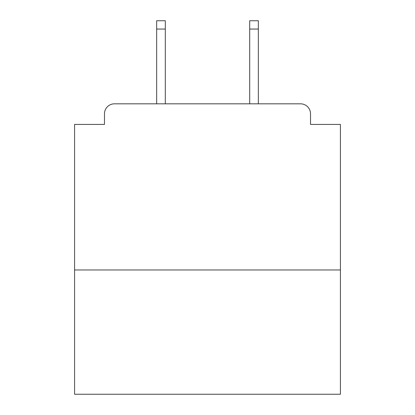 <?xml version="1.0" encoding="UTF-8"?>
<svg xmlns="http://www.w3.org/2000/svg" width="415" height="415" viewBox="0 0 415 415"><rect width="100%" height="100%" fill="white"/><g stroke="black" fill="none" stroke-linecap="round" stroke-linejoin="round"><path stroke-width="0.62" d="M340.419 269.973L340.419 124.427L310.513 124.427L310.513 113.793A9.97 9.97 0 0 0 300.543 103.823L114.457 103.823A9.97 9.97 0 0 0 104.487 113.793L104.487 124.427L74.581 124.427L74.581 394.25L340.419 394.25L340.419 269.973L74.581 269.973M104.487 113.793L104.487 124.427M300.543 103.823L259.339 103.823M155.661 103.823L114.457 103.823M310.513 124.427L310.513 113.793M165.3 29.055L156.657 29.055L156.657 20.75L165.3 20.75L165.3 103.823M156.657 29.055L156.657 103.823M258.343 20.75L258.343 29.055L249.7 29.055L249.7 20.75L258.343 20.75M249.7 103.823L249.7 29.055M258.343 103.823L258.343 29.055"/></g></svg>
